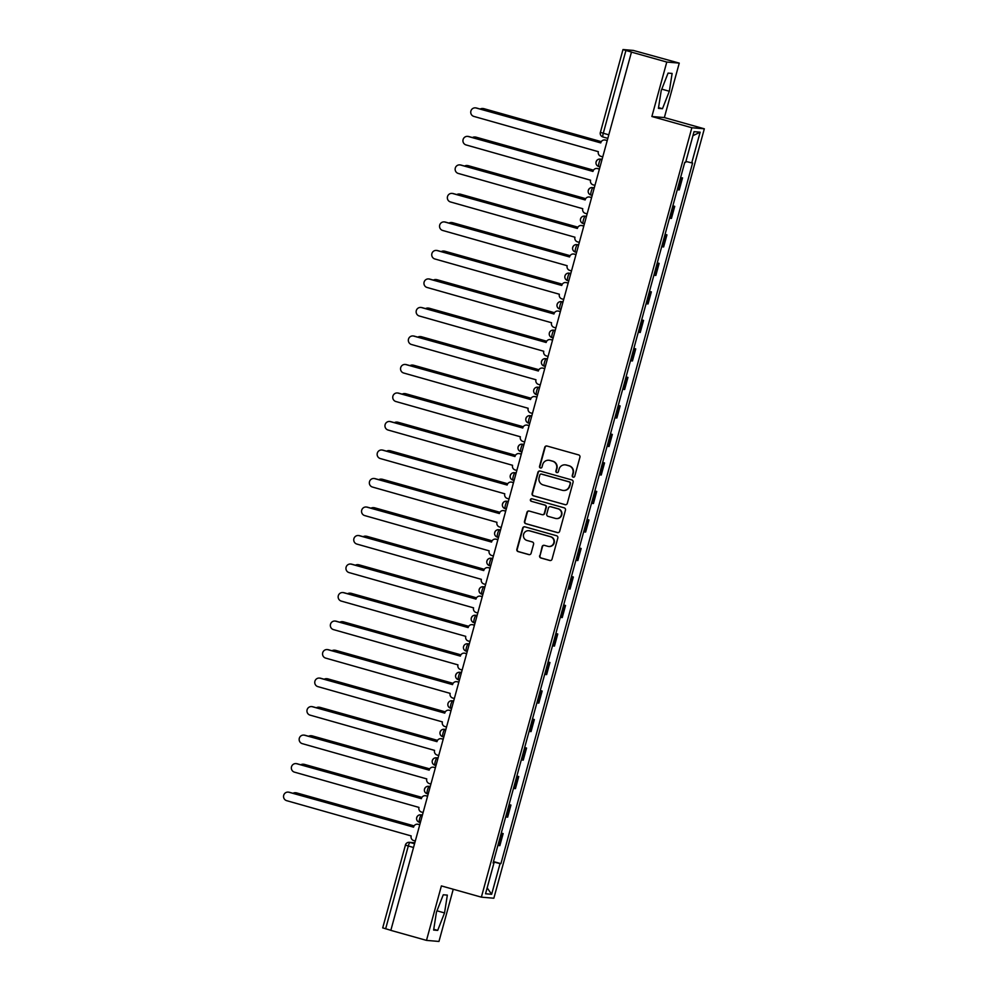 <?xml version="1.0" encoding="UTF-8"?>
<svg xmlns="http://www.w3.org/2000/svg" width="991" height="991" viewBox="0 0 991 991"><rect width="100%" height="100%" fill="white"/><g stroke="black" fill="none" stroke-linecap="round" stroke-linejoin="round"><path stroke-width="1.49" d="M573.145 477.179A1.301 1.276 -85.1 0 0 574.718 476.262L579.933 457.198A1.858 1.821 -85.1 0 0 578.67 454.919L547.007 446.024A1.858 1.821 -85.1 0 0 544.753 447.313L539.538 466.377A1.301 1.276 -85.1 0 0 540.652 468.025A1.301 1.276 -85.1 0 0 542.003 467.071L542.672 464.606A5.958 5.847 -85.1 0 1 549.881 460.443L552.52 461.187A5.958 5.847 -85.1 0 1 556.57 468.508L555.901 470.973A1.301 1.276 -85.1 0 0 557.016 472.62A1.301 1.276 -85.1 0 0 558.367 471.666L559.035 469.201A5.958 5.847 -85.1 0 1 566.233 465.039L568.871 465.782A5.958 5.847 -85.1 0 1 572.934 473.103L572.265 475.569A1.301 1.276 -85.1 0 0 573.145 477.179M573.516 477.204A1.301 1.276 -85.1 0 0 573.566 477.216A1.301 1.276 -85.1 0 1 572.625 475.606L572.265 475.569M546.846 445.987A1.858 1.821 -85.1 0 0 545.112 447.35L539.897 466.414A1.301 1.276 -85.1 0 0 540.838 468.025M548.816 460.258L549.175 460.282A5.958 5.847 -85.1 0 1 550.24 460.481L552.879 461.211A5.958 5.847 -85.1 0 1 556.942 468.545L556.261 471.01A1.301 1.276 -85.1 0 0 557.202 472.62M539.637 555.703A1.858 1.821 -85.1 0 0 540.9 557.995L549.782 560.485A1.858 1.821 -85.1 0 0 552.037 559.184L557.834 538.014A1.858 1.821 -85.1 0 0 556.558 535.735L524.896 526.828A1.858 1.821 -85.1 0 0 522.641 528.129L516.856 549.299A1.858 1.821 -85.1 0 0 518.12 551.591L528.847 554.601A1.858 1.821 -85.1 0 0 531.102 553.3L533.579 544.245A1.858 1.821 -85.1 0 0 532.316 541.953L526.989 540.467A4.98 4.881 -85.1 0 1 528.723 530.705A4.98 4.881 -85.1 0 1 529.615 530.866L550.463 536.726A4.98 4.881 -85.1 0 1 548.729 546.475A4.98 4.881 -85.1 0 1 547.837 546.314L544.369 545.347A1.858 1.821 -85.1 0 0 542.114 546.648L539.996 555.728A1.858 1.821 -85.1 0 0 541.272 558.02L550.154 560.522A1.858 1.821 -85.1 0 0 550.302 560.547M651.88 116.504L664.354 117.57L679.256 63.114L666.782 62.049L651.88 116.504L691.854 127.74L481.366 897.152L441.391 885.917L426.489 940.385L390.826 930.363L631.478 52.052L625.916 50.491L603.271 133.29A3.791 0.718 105.7 0 0 602.974 136.993A3.791 0.718 105.7 0 0 602.999 137.006L607.52 138.269L602.974 136.993A3.791 3.791 0 0 1 600.348 132.348L608.486 134.751M666.782 62.049L631.118 52.028M565.056 504.692A1.858 1.821 -85.1 0 0 567.298 503.391L573.095 482.233A1.858 1.821 -85.1 0 0 571.819 479.941L540.157 471.047A1.858 1.821 -85.1 0 0 537.902 472.348L532.117 493.506A1.858 1.821 -85.1 0 0 533.381 495.797L565.415 504.729A1.858 1.821 -85.1 0 0 565.564 504.766M565.465 510.117L559.667 531.287A1.858 1.821 -85.1 0 1 557.425 532.588L525.75 523.694A1.858 1.821 -85.1 0 1 524.487 521.402L526.964 512.347A1.858 1.821 -85.1 0 1 529.206 511.046L542.052 514.651A1.858 1.821 -85.1 0 0 544.307 513.35L545.954 507.342A1.858 1.821 -85.1 0 0 544.678 505.063L531.312 501.297A1.301 1.276 -85.1 0 1 531.771 498.746A1.301 1.276 -85.1 0 1 531.994 498.795L564.189 507.838A1.858 1.821 -85.1 0 1 565.465 510.117M679.256 63.114L633.36 50.43L623.066 49.55L625.916 50.491M664.354 117.57L704.328 128.805L493.84 898.218L481.366 897.152M426.489 940.385L438.963 941.45L453.246 889.249M390.85 930.301L382.774 927.886M677.287 189.677L678.129 189.814L681.436 177.748L680.582 177.612M681.436 177.748L680.668 177.327M678.129 189.814L679.244 189.913L682.539 177.847M672.864 205.831L674.735 206.363L672.79 206.128M669.482 218.181L671.44 218.416L674.735 206.363M665.06 234.347L666.943 234.867L664.986 234.632M661.691 246.697L663.636 246.932L666.943 234.867M657.268 262.85L659.139 263.383L657.182 263.148M653.887 275.201L655.844 275.436L659.139 263.383M649.464 291.366L651.347 291.887L649.39 291.651M646.082 303.717L648.04 303.952L651.347 291.887M641.673 319.87L643.543 320.403L641.586 320.167M638.291 332.22L640.248 332.468L643.543 320.403M633.868 348.386L635.739 348.906L633.794 348.671M630.487 360.736L632.444 360.972L635.739 348.906M626.064 376.89L627.947 377.422L625.99 377.187M622.695 389.252L624.64 389.488L627.947 377.422M618.273 405.406L620.143 405.926L618.186 405.691M614.891 417.756L616.848 417.991L620.143 405.926M610.468 433.909L612.339 434.442L610.394 434.207M607.087 446.272L609.044 446.507L612.339 434.442M602.664 462.425L604.547 462.958L602.59 462.71M599.295 474.776L601.24 475.011L604.547 462.958M594.873 490.941L596.743 491.462L594.786 491.226M591.491 503.292L593.448 503.527L596.743 491.462M587.068 519.445L588.951 519.978L586.994 519.73M583.687 531.795L585.644 532.031L588.951 519.978M579.277 547.961L581.147 548.481L579.19 548.246M575.895 560.311L577.852 560.547L581.147 548.481M571.473 576.465L573.343 576.997L571.398 576.762M568.091 588.815L570.048 589.05L573.343 576.997M563.668 604.981L565.551 605.501L563.594 605.266M560.299 617.331L562.244 617.566L565.551 605.501M555.877 633.484L557.747 634.017L555.79 633.782M552.495 645.835L554.452 646.082L557.747 634.017M548.073 662L549.943 662.521L547.998 662.285M544.691 674.351L546.648 674.586L549.943 662.521M540.268 690.504L542.151 691.037L540.194 690.801M536.899 702.854L538.844 703.102L542.151 691.037M532.477 719.02L534.347 719.54L532.39 719.305M529.095 731.37L531.052 731.606L534.347 719.54M524.673 747.524L526.555 748.056L524.598 747.821M521.291 759.886L523.248 760.122L526.555 748.056M516.881 776.04L518.751 776.56L516.794 776.325M513.499 788.39L515.444 788.625L518.751 776.56M509.077 804.556L510.947 805.076L508.99 804.841M505.695 816.906L507.652 817.141L510.947 805.076M501.273 833.059L503.155 833.592L501.198 833.344M497.891 845.41L499.848 845.645L503.155 833.592M493.382 861.935L500.059 863.582L491.647 894.291L485.54 893.771L493.939 863.062L493.084 862.988L684.781 162.289L685.636 162.363L694.034 131.667L700.142 132.187L691.743 162.883L685.883 161.434M500.059 863.582L500.913 863.657L692.598 162.958L691.743 162.883M691.854 127.74L704.328 128.805M662.471 108.713L669.321 91.259L672.121 73.445L668.07 73.099L661.22 90.553L658.42 108.366L662.471 108.713L658.532 107.61M437.688 930.4L444.538 912.934L447.337 895.121L443.274 894.774L436.424 912.24L433.624 930.053L437.688 930.4L433.748 929.298M493.481 861.575L500.913 863.657M493.939 863.062L493.146 862.802M700.142 132.187L692.932 135.693M487.151 887.874L491.647 894.291M661.208 90.639L661.802 89.054M661.79 89.14L669.321 91.259M436.412 912.327L437.019 910.741M437.006 910.816L444.538 912.934M572.625 475.606L573.293 473.141A5.958 5.847 -85.1 0 0 569.243 465.82L568.871 465.782M565.18 464.853L565.539 464.878A5.958 5.847 -85.1 0 1 566.604 465.076L569.243 465.82M540.008 471.01A1.858 1.821 -85.1 0 0 538.274 472.373L532.477 493.543A1.858 1.821 -85.1 0 0 533.753 495.834L565.415 504.729M570.085 483.509A1.301 1.276 -85.1 0 0 569.206 481.911L541.408 474.094A1.301 1.276 -85.1 0 0 539.835 475.011L539.116 477.612A5.958 5.847 -85.1 0 0 543.179 484.933L562.182 490.272A5.958 5.847 -85.1 0 0 569.379 486.11L570.457 483.546A1.301 1.276 -85.1 0 0 569.565 481.936L569.206 481.911M541.173 474.057L541.532 474.082A1.301 1.276 -85.1 0 1 541.767 474.132L569.565 481.936M563.235 490.458L563.606 490.495A5.958 5.847 -85.1 0 0 569.738 486.147L569.379 486.11M570.457 483.546L569.738 486.147M529.058 511.009A1.858 1.821 -85.1 0 0 527.323 512.384L524.846 521.439A1.858 1.821 -85.1 0 0 526.122 523.731L557.784 532.625A1.858 1.821 -85.1 0 0 557.933 532.663M542.387 514.713L542.746 514.75A1.858 1.821 -85.1 0 0 544.666 513.388L546.314 507.38A1.858 1.821 -85.1 0 0 545.05 505.088L531.312 501.297M531.944 498.783A1.301 1.276 -85.1 0 0 531.672 501.335M555.381 518.404A4.98 4.881 -85.1 0 0 561.501 514.478A4.98 4.881 -85.1 0 0 558.007 508.804L550.662 506.735A1.858 1.821 -85.1 0 0 548.407 508.036L546.772 514.044A1.858 1.821 -85.1 0 0 548.035 516.336L555.381 518.404M556.273 518.566L556.632 518.59A4.98 4.881 -85.1 0 0 558.367 508.829L558.007 508.804M551.021 506.773L550.662 506.735A1.858 1.821 -85.1 0 1 551.021 506.773L558.367 508.829M544.208 545.31A1.858 1.821 -85.1 0 0 542.473 546.673L539.996 555.728M548.729 546.475L549.088 546.512A4.98 4.881 -85.1 0 0 550.823 536.75L550.463 536.726M528.723 530.705L529.095 530.73A4.98 4.881 -85.1 0 1 529.974 530.891L550.823 536.75M524.747 526.803A1.858 1.821 -85.1 0 0 523.013 528.166L517.215 549.336A1.858 1.821 -85.1 0 0 518.479 551.615L529.219 554.638A1.858 1.821 -85.1 0 0 529.367 554.675M601.24 141.725L483.435 108.638A4.36 4.274 -85.1 0 0 480.189 109.047M482.667 108.49L483.137 108.527A4.36 4.274 94.9 0 1 483.918 108.676L601.289 141.651M606.913 140.511L605.39 140.078A3.791 3.716 -85.1 0 0 600.806 142.729L476.163 108.007A4.36 4.274 -85.1 0 0 470.799 111.45A4.36 4.274 -85.1 0 0 473.871 116.418L598.353 151.685A3.791 3.716 -85.1 0 0 600.942 156.343L602.454 156.776M475.383 107.87L475.866 107.908A4.36 4.274 94.9 0 1 476.634 108.056L600.757 142.915M604.708 139.954L605.191 140.004A3.791 3.716 94.9 0 1 605.86 140.127L606.926 140.425M593.436 170.241L475.643 137.142A4.36 4.274 -85.1 0 0 472.385 137.563M474.862 137.006L475.333 137.043A4.36 4.274 94.9 0 1 476.114 137.179L593.485 170.155M585.644 198.745L467.839 165.658A4.36 4.274 -85.1 0 0 464.581 166.067M467.058 165.509L467.529 165.559A4.36 4.274 94.9 0 1 468.309 165.695L585.693 198.671M599.109 169.015L597.585 168.594A3.791 3.716 -85.1 0 0 593.002 171.245L468.371 136.523A4.36 4.274 -85.1 0 0 463.008 139.954A4.36 4.274 -85.1 0 0 466.067 144.934L590.562 180.201A3.791 3.716 -85.1 0 0 593.138 184.859L594.662 185.28M467.591 136.374L468.062 136.424A4.36 4.274 94.9 0 1 468.842 136.56L592.952 171.431M596.916 168.47L597.387 168.507A3.791 3.716 94.9 0 1 598.068 168.631L599.134 168.928M591.305 197.531L589.794 197.098A3.791 3.716 -85.1 0 0 585.21 199.748L460.567 165.026A4.36 4.274 -85.1 0 0 455.203 168.47A4.36 4.274 -85.1 0 0 458.263 173.437L582.758 208.705A3.791 3.716 -85.1 0 0 585.347 213.362L586.858 213.796M459.787 164.89L460.258 164.927A4.36 4.274 94.9 0 1 461.038 165.076L585.161 199.934M589.112 196.974L589.583 197.023A3.791 3.716 94.9 0 1 590.264 197.147L591.33 197.444M577.84 227.261L460.035 194.162A4.36 4.274 -85.1 0 0 456.789 194.583M459.267 194.025L459.737 194.063A4.36 4.274 94.9 0 1 460.518 194.211L577.889 227.174M570.048 255.765L452.243 222.678A4.36 4.274 -85.1 0 0 448.985 223.086M451.462 222.529L451.933 222.579A4.36 4.274 94.9 0 1 452.714 222.715L570.098 255.69M562.244 284.281L444.439 251.181A4.36 4.274 -85.1 0 0 441.193 251.603M443.658 251.045L444.141 251.082A4.36 4.274 94.9 0 1 444.909 251.231L562.293 284.194M583.513 226.035L581.99 225.614A3.791 3.716 -85.1 0 0 577.406 228.264L452.763 193.542A4.36 4.274 -85.1 0 0 447.412 196.986A4.36 4.274 -85.1 0 0 450.471 201.953L574.953 237.221A3.791 3.716 -85.1 0 0 577.542 241.878L579.054 242.299M451.995 193.406L452.466 193.443A4.36 4.274 94.9 0 1 453.234 193.579L577.357 228.45M581.321 225.49L581.791 225.527A3.791 3.716 94.9 0 1 582.46 225.651L583.538 225.948M575.709 254.551L574.198 254.117A3.791 3.716 -85.1 0 0 569.602 256.768L444.971 222.058A4.36 4.274 -85.1 0 0 439.608 225.49A4.36 4.274 -85.1 0 0 442.667 230.457L567.162 265.724A3.791 3.716 -85.1 0 0 569.738 270.394L571.262 270.816M444.191 221.91L444.662 221.947A4.36 4.274 94.9 0 1 445.442 222.095L569.552 256.954M573.516 254.006L573.987 254.043A3.791 3.716 94.9 0 1 574.669 254.167L575.734 254.464M567.905 283.054L566.394 282.633A3.791 3.716 -85.1 0 0 561.81 285.284L437.167 250.562A4.36 4.274 -85.1 0 0 431.803 254.006A4.36 4.274 -85.1 0 0 434.863 258.973L559.358 294.24A3.791 3.716 -85.1 0 0 561.947 298.898L563.458 299.319M436.387 250.426L436.858 250.463A4.36 4.274 94.9 0 1 437.638 250.599L561.761 285.47M565.712 282.509L566.183 282.546A3.791 3.716 94.9 0 1 566.864 282.67L567.93 282.968M554.44 312.784L436.647 279.697A4.36 4.274 -85.1 0 0 433.389 280.106M435.867 279.549L436.337 279.598A4.36 4.274 94.9 0 1 437.118 279.735L554.489 312.71M560.113 311.57L558.59 311.149A3.791 3.716 -85.1 0 0 554.006 313.788L429.363 279.078A4.36 4.274 -85.1 0 0 424.012 282.509A4.36 4.274 -85.1 0 0 427.071 287.477L551.553 322.744A3.791 3.716 -85.1 0 0 554.142 327.414L555.666 327.835M428.595 278.929L429.066 278.966A4.36 4.274 94.9 0 1 429.846 279.115L553.957 313.986M557.921 311.025L558.391 311.063A3.791 3.716 94.9 0 1 559.06 311.186L560.138 311.484M546.648 341.3L428.843 308.201A4.36 4.274 -85.1 0 0 425.585 308.622M428.062 308.065L428.533 308.102A4.36 4.274 94.9 0 1 429.314 308.251L546.698 341.226M552.309 340.074L550.798 339.653A3.791 3.716 -85.1 0 0 546.214 342.304L421.571 307.582A4.36 4.274 -85.1 0 0 416.208 311.025A4.36 4.274 -85.1 0 0 419.267 315.993L543.762 351.26A3.791 3.716 -85.1 0 0 546.338 355.918L547.862 356.351M420.791 307.445L421.262 307.483A4.36 4.274 94.9 0 1 422.042 307.619L546.152 342.49M550.116 339.529L550.587 339.566A3.791 3.716 94.9 0 1 551.269 339.69L552.334 340M538.844 369.804L421.039 336.717A4.36 4.274 -85.1 0 0 417.793 337.126M420.271 336.581L420.741 336.618A4.36 4.274 94.9 0 1 421.522 336.754L538.893 369.73M544.505 368.59L542.994 368.169A3.791 3.716 -85.1 0 0 538.41 370.807L413.767 336.098A4.36 4.274 -85.1 0 0 408.403 339.529A4.36 4.274 -85.1 0 0 411.476 344.496L535.958 379.764A3.791 3.716 -85.1 0 0 538.547 384.434L540.058 384.855M412.987 335.949L413.47 335.999A4.36 4.274 94.9 0 1 414.238 336.135L538.361 371.006M542.312 368.045L542.795 368.082A3.791 3.716 94.9 0 1 543.464 368.206L544.53 368.503M531.04 398.32L413.247 365.221A4.36 4.274 -85.1 0 0 409.989 365.642M412.467 365.084L412.937 365.122A4.36 4.274 94.9 0 1 413.718 365.27L531.089 398.246M536.713 397.106L535.19 396.673A3.791 3.716 -85.1 0 0 530.606 399.323L405.976 364.601A4.36 4.274 -85.1 0 0 400.612 368.045A4.36 4.274 -85.1 0 0 403.671 373.012L528.153 408.28A3.791 3.716 -85.1 0 0 530.742 412.937L532.266 413.371M405.195 364.465L405.666 364.502A4.36 4.274 94.9 0 1 406.446 364.638L530.557 399.509M534.521 396.549L534.991 396.598A3.791 3.716 94.9 0 1 535.673 396.71L536.738 397.019M523.248 426.836L405.443 393.737A4.36 4.274 -85.1 0 0 402.185 394.145M404.662 393.6L405.133 393.638A4.36 4.274 94.9 0 1 405.914 393.774L523.298 426.749M515.444 455.34L397.639 422.253A4.36 4.274 -85.1 0 0 394.393 422.661M396.871 422.104L397.341 422.141A4.36 4.274 94.9 0 1 398.122 422.29L515.493 455.265M507.652 483.856L389.847 450.756A4.36 4.274 -85.1 0 0 386.589 451.178M389.067 450.62L389.537 450.657A4.36 4.274 94.9 0 1 390.318 450.794L507.702 483.769M499.848 512.359L382.043 479.272A4.36 4.274 -85.1 0 0 378.785 479.681M381.262 479.124L381.746 479.173A4.36 4.274 94.9 0 1 382.514 479.31L499.898 512.285M492.044 540.875L374.251 507.776A4.36 4.274 -85.1 0 0 370.993 508.197M373.471 507.64L373.941 507.677A4.36 4.274 94.9 0 1 374.722 507.813L492.093 540.789M484.252 569.379L366.447 536.292A4.36 4.274 -85.1 0 0 363.189 536.701M365.667 536.143L366.137 536.193A4.36 4.274 94.9 0 1 366.918 536.329L484.302 569.305M528.909 425.61L527.398 425.189A3.791 3.716 -85.1 0 0 522.814 427.827L398.171 393.117A4.36 4.274 -85.1 0 0 392.808 396.549A4.36 4.274 -85.1 0 0 395.867 401.516L520.362 436.783A3.791 3.716 -85.1 0 0 522.951 441.453L524.462 441.875M397.391 392.969L397.862 393.018A4.36 4.274 94.9 0 1 398.642 393.154L522.753 428.025M526.716 425.065L527.187 425.102A3.791 3.716 94.9 0 1 527.869 425.226L528.934 425.523M521.117 454.126L519.594 453.692A3.791 3.716 -85.1 0 0 515.01 456.343L390.367 421.621A4.36 4.274 -85.1 0 0 385.016 425.065A4.36 4.274 -85.1 0 0 388.076 430.032L512.558 465.299A3.791 3.716 -85.1 0 0 515.147 469.957L516.658 470.391M389.587 421.485L390.07 421.522A4.36 4.274 94.9 0 1 390.838 421.671L514.961 456.529M518.912 453.568L519.395 453.618A3.791 3.716 94.9 0 1 520.064 453.742L521.13 454.039M513.313 482.629L511.79 482.208A3.791 3.716 -85.1 0 0 507.206 484.859L382.576 450.137A4.36 4.274 -85.1 0 0 377.212 453.568A4.36 4.274 -85.1 0 0 380.271 458.536L504.766 493.803A3.791 3.716 -85.1 0 0 507.342 498.473L508.866 498.894M381.795 449.988L382.266 450.038A4.36 4.274 94.9 0 1 383.046 450.174L507.157 485.045M511.121 482.084L511.591 482.121A3.791 3.716 94.9 0 1 512.273 482.245L513.338 482.543M505.509 511.145L503.998 510.712A3.791 3.716 -85.1 0 0 499.414 513.363L374.771 478.641A4.36 4.274 -85.1 0 0 369.408 482.084A4.36 4.274 -85.1 0 0 372.467 487.052L496.962 522.319A3.791 3.716 -85.1 0 0 499.551 526.977L501.062 527.41M373.991 478.504L374.462 478.542A4.36 4.274 94.9 0 1 375.242 478.69L499.365 513.549M503.317 510.588L503.787 510.638A3.791 3.716 94.9 0 1 504.469 510.761L505.534 511.059M497.717 539.649L496.194 539.228A3.791 3.716 -85.1 0 0 491.61 541.879L366.967 507.157A4.36 4.274 -85.1 0 0 361.616 510.6A4.36 4.274 -85.1 0 0 364.676 515.568L489.158 550.835A3.791 3.716 -85.1 0 0 491.747 555.493L493.258 555.914M366.199 507.02L366.67 507.058A4.36 4.274 94.9 0 1 367.45 507.194L491.561 542.065M495.525 539.104L495.995 539.141A3.791 3.716 94.9 0 1 496.664 539.265L497.742 539.562M489.913 568.165L488.402 567.732A3.791 3.716 -85.1 0 0 483.806 570.382L359.176 535.66A4.36 4.274 -85.1 0 0 353.812 539.104A4.36 4.274 -85.1 0 0 356.871 544.071L481.366 579.339A3.791 3.716 -85.1 0 0 483.942 583.996L485.466 584.43M358.395 535.524L358.866 535.561A4.36 4.274 94.9 0 1 359.646 535.71L483.757 570.568M487.721 567.62L488.191 567.657A3.791 3.716 94.9 0 1 488.873 567.781L489.938 568.078M476.448 597.895L358.643 564.796A4.36 4.274 -85.1 0 0 355.397 565.217M357.875 564.659L358.346 564.697A4.36 4.274 94.9 0 1 359.114 564.845L476.498 597.808M482.109 596.669L480.598 596.248A3.791 3.716 -85.1 0 0 476.014 598.898L351.371 564.176A4.36 4.274 -85.1 0 0 346.008 567.62A4.36 4.274 -85.1 0 0 349.067 572.587L473.562 607.855A3.791 3.716 -85.1 0 0 476.151 612.512L477.662 612.933M350.591 564.04L351.074 564.077A4.36 4.274 94.9 0 1 351.842 564.213L475.965 599.084M479.917 596.124L480.387 596.161A3.791 3.716 94.9 0 1 481.069 596.285L482.134 596.582M468.644 626.399L350.851 593.312A4.36 4.274 -85.1 0 0 347.593 593.72M350.071 593.163L350.541 593.213A4.36 4.274 94.9 0 1 351.322 593.349L468.693 626.324M474.317 625.185L472.794 624.764A3.791 3.716 -85.1 0 0 468.21 627.402L343.58 592.692A4.36 4.274 -85.1 0 0 338.216 596.124A4.36 4.274 -85.1 0 0 341.276 601.091L465.758 636.358A3.791 3.716 -85.1 0 0 468.347 641.028L469.87 641.45M342.799 592.544L343.27 592.581A4.36 4.274 94.9 0 1 344.05 592.729L468.161 627.588M472.125 624.64L472.596 624.677A3.791 3.716 94.9 0 1 473.264 624.801L474.342 625.098M460.852 654.915L343.047 621.815A4.36 4.274 -85.1 0 0 339.789 622.237M342.267 621.679L342.737 621.716A4.36 4.274 94.9 0 1 343.518 621.865L460.902 654.84M466.513 653.688L465.002 653.267A3.791 3.716 -85.1 0 0 460.419 655.918L335.776 621.196A4.36 4.274 -85.1 0 0 330.412 624.64A4.36 4.274 -85.1 0 0 333.471 629.607L457.966 664.874A3.791 3.716 -85.1 0 0 460.542 669.532L462.066 669.966M334.995 621.06L335.466 621.097A4.36 4.274 94.9 0 1 336.246 621.233L460.357 656.104M464.321 653.143L464.791 653.18A3.791 3.716 94.9 0 1 465.473 653.304L466.538 653.614M453.048 683.418L335.243 650.331A4.36 4.274 -85.1 0 0 331.997 650.74M334.475 650.183L334.946 650.232A4.36 4.274 94.9 0 1 335.726 650.369L453.098 683.344M458.722 682.204L457.198 681.783A3.791 3.716 -85.1 0 0 452.614 684.422L327.971 649.712A4.36 4.274 -85.1 0 0 322.608 653.143A4.36 4.274 -85.1 0 0 325.68 658.111L450.162 693.378A3.791 3.716 -85.1 0 0 452.751 698.048L454.262 698.469M327.191 649.563L327.674 649.601A4.36 4.274 94.9 0 1 328.442 649.749L452.565 684.62M456.517 681.659L457 681.697A3.791 3.716 94.9 0 1 457.669 681.82L458.734 682.118M445.244 711.934L327.451 678.835A4.36 4.274 -85.1 0 0 324.193 679.256M326.671 678.699L327.141 678.736A4.36 4.274 94.9 0 1 327.922 678.885L445.293 711.86M450.917 710.72L449.394 710.287A3.791 3.716 -85.1 0 0 444.81 712.938L320.18 678.216A4.36 4.274 -85.1 0 0 314.816 681.659A4.36 4.274 -85.1 0 0 317.876 686.627L442.37 721.894A3.791 3.716 -85.1 0 0 444.947 726.552L446.47 726.985M319.399 678.079L319.87 678.117A4.36 4.274 94.9 0 1 320.65 678.253L444.761 713.124M448.725 710.163L449.196 710.2A3.791 3.716 94.9 0 1 449.877 710.324L450.942 710.634M437.452 740.438L319.647 707.351A4.36 4.274 -85.1 0 0 316.389 707.76M318.867 707.215L319.35 707.252A4.36 4.274 94.9 0 1 320.118 707.388L437.502 740.364M443.113 739.224L441.602 738.803A3.791 3.716 -85.1 0 0 437.019 741.441L312.376 706.732A4.36 4.274 -85.1 0 0 307.012 710.163A4.36 4.274 -85.1 0 0 310.072 715.13L434.566 750.398A3.791 3.716 -85.1 0 0 437.155 755.068L438.666 755.489M311.595 706.583L312.066 706.633A4.36 4.274 94.9 0 1 312.846 706.769L436.969 741.64M440.921 738.679L441.391 738.716A3.791 3.716 94.9 0 1 442.073 738.84L443.138 739.137M429.648 768.954L311.855 735.867A4.36 4.274 -85.1 0 0 308.597 736.276M311.075 735.718L311.546 735.756A4.36 4.274 94.9 0 1 312.326 735.904L429.698 768.88M435.322 767.74L433.798 767.307A3.791 3.716 -85.1 0 0 429.214 769.957L304.571 735.235A4.36 4.274 -85.1 0 0 299.22 738.679A4.36 4.274 -85.1 0 0 302.28 743.646L426.762 778.914A3.791 3.716 -85.1 0 0 429.351 783.571L430.862 784.005M303.803 735.099L304.274 735.136A4.36 4.274 94.9 0 1 305.055 735.285L429.165 770.143M433.129 767.183L433.6 767.232A3.791 3.716 94.9 0 1 434.269 767.344L435.346 767.653M421.856 797.47L304.051 764.371A4.36 4.274 -85.1 0 0 300.793 764.779M303.271 764.234L303.741 764.272A4.36 4.274 94.9 0 1 304.522 764.408L421.906 797.383M427.517 796.244L426.006 795.823A3.791 3.716 -85.1 0 0 421.41 798.473L296.78 763.751A4.36 4.274 -85.1 0 0 291.416 767.183A4.36 4.274 -85.1 0 0 294.476 772.15L418.97 807.417A3.791 3.716 -85.1 0 0 421.547 812.087L423.07 812.509M295.999 763.603L296.47 763.652A4.36 4.274 94.9 0 1 297.25 763.788L421.361 798.659M425.325 795.699L425.796 795.736A3.791 3.716 94.9 0 1 426.477 795.86L427.542 796.157M414.052 825.974L296.247 792.887A4.36 4.274 -85.1 0 0 293.002 793.295M295.467 792.738L295.95 792.775A4.36 4.274 94.9 0 1 296.718 792.924L414.102 825.899M419.713 824.76L418.202 824.326A3.791 3.716 -85.1 0 0 413.619 826.977L288.976 792.255A4.36 4.274 -85.1 0 0 283.612 795.699A4.36 4.274 -85.1 0 0 286.672 800.666L411.166 835.933A3.791 3.716 -85.1 0 0 413.755 840.591L415.266 841.025M288.195 792.119L288.666 792.156A4.36 4.274 94.9 0 1 289.446 792.305L413.569 827.163M417.521 824.202L417.991 824.252A3.791 3.716 94.9 0 1 418.673 824.376L419.738 824.673M414.771 842.858L410.014 842.449A3.791 0.718 105.7 0 0 408.28 846.041L385.635 928.827M414.535 843.725L410.014 842.449A3.791 3.716 94.9 0 0 409.333 842.325A3.791 3.791 0 0 0 405.356 845.1L413.495 847.503M506.537 817.042L509.845 804.977M514.341 788.539L517.636 776.473M522.146 760.023L525.441 747.957M529.937 731.507L533.245 719.454M537.741 703.003L541.036 690.938M545.533 674.487L548.841 662.434M553.337 645.983L556.632 633.918M561.141 617.467L564.436 605.414M568.933 588.964L572.241 576.898M576.737 560.448L580.032 548.382M584.541 531.944L587.836 519.879M592.333 503.428L595.641 491.363M600.137 474.924L603.432 462.859M607.941 446.408L611.236 434.343M615.733 417.905L619.041 405.839M623.537 389.389L626.832 377.323M631.329 360.873L634.636 348.82M639.133 332.369L642.428 320.304M646.937 303.853L650.232 291.8M654.729 275.349L658.036 263.284M662.533 246.833L665.828 234.78M670.337 218.33L673.632 206.264M498.746 845.558L502.041 833.493M416.815 817.6A3.791 3.716 94.9 0 1 420.717 814.825A3.791 3.791 0 0 0 419.366 822.257L419.391 822.257A3.791 0.718 105.7 0 0 419.391 822.257A3.791 0.718 105.7 0 1 419.689 818.479A3.791 0.718 105.7 0 1 421.398 814.949L422.377 815.036M422.327 815.209L421.398 814.949A3.791 3.716 94.9 0 0 420.717 814.825L422.401 814.974M424.606 789.084A3.791 3.716 94.9 0 1 428.521 786.309A3.791 3.791 0 0 0 427.171 793.741L427.195 793.741A3.791 0.718 105.7 0 0 427.195 793.741A3.791 0.718 105.7 0 1 427.48 789.963A3.791 0.718 105.7 0 1 429.19 786.433L430.181 786.52M430.131 786.693L429.19 786.433A3.791 3.716 94.9 0 0 428.521 786.309L430.193 786.458M432.41 760.58A3.791 3.716 94.9 0 1 436.313 757.805A3.791 3.791 0 0 0 434.975 765.238L434.999 765.238A3.791 0.718 105.7 0 0 434.999 765.238A3.791 0.718 105.7 0 1 435.284 761.447A3.791 0.718 105.7 0 1 436.994 757.929L437.972 758.016M437.923 758.189L436.994 757.929A3.791 3.716 94.9 0 0 436.313 757.805L437.997 757.942M440.215 732.064A3.791 3.716 94.9 0 1 444.117 729.289A3.791 3.791 0 0 0 442.766 736.722L442.791 736.722A3.791 0.718 105.7 0 0 442.791 736.722A3.791 0.718 105.7 0 1 443.088 732.944A3.791 0.718 105.7 0 1 444.798 729.413L445.777 729.5M445.727 729.673L444.798 729.413A3.791 3.716 94.9 0 0 444.117 729.289L445.789 729.438M448.006 703.548A3.791 3.716 94.9 0 1 451.921 700.786A3.791 3.791 0 0 0 450.571 708.206L450.595 708.218A3.791 0.718 105.7 0 0 450.595 708.218A3.791 0.718 105.7 0 1 450.88 704.428A3.791 0.718 105.7 0 1 452.59 700.91L453.581 700.984M453.531 701.17L452.59 700.91A3.791 3.716 94.9 0 0 451.921 700.786L453.593 700.922M455.81 675.044A3.791 3.716 94.9 0 1 459.713 672.27A3.791 3.791 0 0 0 458.362 679.702L458.387 679.702A3.791 0.718 105.7 0 1 458.362 679.702A3.791 0.718 105.7 0 1 458.684 675.924A3.791 0.718 105.7 0 1 460.394 672.393L461.372 672.48M461.323 672.654L460.394 672.393A3.791 3.716 94.9 0 0 459.713 672.27L461.397 672.418M463.602 646.528A3.791 3.716 94.9 0 1 467.517 643.766A3.791 3.791 0 0 0 466.166 651.186L466.191 651.198A3.791 0.718 105.7 0 1 466.166 651.186A3.791 0.718 105.7 0 1 466.488 647.408A3.791 0.718 105.7 0 1 468.198 643.89L469.177 643.964M469.127 644.15L468.198 643.89A3.791 3.716 94.9 0 0 467.517 643.766L469.189 643.902M471.406 618.025A3.791 3.716 94.9 0 1 475.321 615.25A3.791 3.791 0 0 0 473.971 622.682L473.995 622.682A3.791 0.718 105.7 0 1 473.971 622.682A3.791 0.718 105.7 0 1 474.28 618.904A3.791 0.718 105.7 0 1 475.99 615.374L476.981 615.461M476.931 615.634L475.99 615.374A3.791 3.716 94.9 0 0 475.321 615.25L476.993 615.399M479.21 589.509A3.791 3.716 94.9 0 1 483.113 586.746A3.791 3.791 0 0 0 481.762 594.166L481.787 594.179A3.791 0.718 105.7 0 1 481.762 594.166A3.791 0.718 105.7 0 1 482.084 590.388A3.791 0.718 105.7 0 1 483.794 586.858L484.772 586.945M484.723 587.13L483.794 586.858A3.791 3.716 94.9 0 0 483.113 586.746L484.797 586.883M487.002 561.005A3.791 3.716 94.9 0 1 490.917 558.23A3.791 3.791 0 0 0 489.566 565.663L489.591 565.663A3.791 0.718 105.7 0 1 489.566 565.663A3.791 0.718 105.7 0 1 489.876 561.885A3.791 0.718 105.7 0 1 491.586 558.354L492.577 558.441M492.527 558.614L491.586 558.354A3.791 3.716 94.9 0 0 490.917 558.23L492.589 558.379M494.806 532.489A3.791 3.716 94.9 0 1 498.708 529.714A3.791 3.791 0 0 0 497.371 537.147L497.395 537.159A3.791 0.718 105.7 0 1 497.371 537.147A3.791 0.718 105.7 0 1 497.68 533.369A3.791 0.718 105.7 0 1 499.39 529.838L500.368 529.925M500.331 530.111L499.39 529.838A3.791 3.716 94.9 0 0 498.708 529.714L500.393 529.863M502.61 503.985A3.791 3.716 94.9 0 1 506.512 501.211A3.791 3.791 0 0 0 505.162 508.643L505.187 508.643A3.791 0.718 105.7 0 0 505.187 508.643A3.791 0.718 105.7 0 1 505.484 504.865A3.791 0.718 105.7 0 1 507.194 501.335L508.172 501.421M508.123 501.595L507.194 501.335A3.791 3.716 94.9 0 0 506.512 501.211L508.185 501.359M510.402 475.469A3.791 3.716 94.9 0 1 514.317 472.695A3.791 3.791 0 0 0 512.966 480.127L512.991 480.127A3.791 0.718 105.7 0 0 512.991 480.127A3.791 0.718 105.7 0 1 513.276 476.349A3.791 0.718 105.7 0 1 514.986 472.818L515.977 472.905M515.927 473.091L514.986 472.818A3.791 3.716 94.9 0 0 514.317 472.695L515.989 472.843M518.206 446.966A3.791 3.716 94.9 0 1 522.108 444.191A3.791 3.791 0 0 0 520.758 451.623L520.795 451.623A3.791 0.718 105.7 0 0 520.795 451.623A3.791 0.718 105.7 0 1 521.08 447.845A3.791 0.718 105.7 0 1 522.79 444.315L523.768 444.402M523.719 444.575L522.79 444.315A3.791 3.716 94.9 0 0 522.108 444.191L523.793 444.327M525.998 418.45A3.791 3.716 94.9 0 1 529.912 415.675A3.791 3.791 0 0 0 528.562 423.107L528.587 423.107A3.791 0.718 105.7 0 0 528.587 423.107A3.791 0.718 105.7 0 1 528.884 419.329A3.791 0.718 105.7 0 1 530.594 415.799L531.572 415.886M531.523 416.059L530.594 415.799A3.791 3.716 94.9 0 0 529.912 415.675L531.585 415.824M533.802 389.934A3.791 3.716 94.9 0 1 537.717 387.171A3.791 3.791 0 0 0 536.366 394.591L536.391 394.604A3.791 0.718 105.7 0 0 536.391 394.604A3.791 0.718 105.7 0 1 536.676 390.813A3.791 0.718 105.7 0 1 538.386 387.295L539.377 387.382M539.327 387.555L538.386 387.295A3.791 3.716 94.9 0 0 537.717 387.171L539.389 387.308M541.606 361.43A3.791 3.716 94.9 0 1 545.508 358.655A3.791 3.791 0 0 0 544.158 366.088L544.183 366.088A3.791 0.718 105.7 0 0 544.183 366.088A3.791 0.718 105.7 0 1 544.48 362.31A3.791 0.718 105.7 0 1 546.19 358.779L547.168 358.866M547.119 359.039L546.19 358.779A3.791 3.716 94.9 0 0 545.508 358.655L547.193 358.804M549.398 332.914A3.791 3.716 94.9 0 1 553.312 330.152A3.791 3.791 0 0 0 551.962 337.572L551.987 337.584A3.791 0.718 105.7 0 0 551.987 337.584A3.791 0.718 105.7 0 1 552.284 333.794A3.791 0.718 105.7 0 1 553.981 330.276L554.972 330.35M554.923 330.536L553.981 330.276A3.791 3.716 94.9 0 0 553.312 330.152L554.985 330.288M557.202 304.41A3.791 3.716 94.9 0 1 561.104 301.636A3.791 3.791 0 0 0 559.766 309.068L559.791 309.068A3.791 0.718 105.7 0 0 559.791 309.068A3.791 0.718 105.7 0 1 560.076 305.29A3.791 0.718 105.7 0 1 561.786 301.76L562.764 301.846M562.727 302.02L561.786 301.76A3.791 3.716 94.9 0 0 561.104 301.636L562.789 301.784M565.006 275.894A3.791 3.716 94.9 0 1 568.908 273.132A3.791 3.791 0 0 0 567.558 280.552L567.583 280.564A3.791 0.718 105.7 0 1 567.558 280.552A3.791 0.718 105.7 0 1 567.88 276.774A3.791 0.718 105.7 0 1 569.59 273.256L570.568 273.33M570.519 273.516L569.59 273.256A3.791 3.716 94.9 0 0 568.908 273.132L570.593 273.268M572.798 247.391A3.791 3.716 94.9 0 1 576.712 244.616A3.791 3.791 0 0 0 575.362 252.048L575.387 252.048A3.791 0.718 105.7 0 1 575.362 252.048A3.791 0.718 105.7 0 1 575.672 248.27A3.791 0.718 105.7 0 1 577.381 244.74L578.372 244.827M578.323 245L577.381 244.74A3.791 3.716 94.9 0 0 576.712 244.616L578.385 244.765M580.602 218.875A3.791 3.716 94.9 0 1 584.504 216.112A3.791 3.791 0 0 0 583.154 223.532L583.191 223.545A3.791 0.718 105.7 0 1 583.154 223.532A3.791 0.718 105.7 0 1 583.476 219.754A3.791 0.718 105.7 0 1 585.185 216.224L586.164 216.311M586.115 216.496L585.185 216.224A3.791 3.716 94.9 0 0 584.504 216.112L586.189 216.249M588.406 190.371A3.791 3.716 94.9 0 1 592.308 187.596A3.791 3.791 0 0 0 590.958 195.029L590.983 195.029A3.791 0.718 105.7 0 1 590.958 195.029A3.791 0.718 105.7 0 1 591.28 191.251A3.791 0.718 105.7 0 1 592.99 187.72L593.968 187.807M593.919 187.98L592.99 187.72A3.791 3.716 94.9 0 0 592.308 187.596L593.981 187.745M596.198 161.855A3.791 3.716 94.9 0 1 600.112 159.08A3.791 3.791 0 0 0 598.762 166.513L598.787 166.525A3.791 0.718 105.7 0 1 598.762 166.513A3.791 0.718 105.7 0 1 599.072 162.735A3.791 0.718 105.7 0 1 600.781 159.204L601.772 159.291M601.723 159.477L600.781 159.204A3.791 3.716 94.9 0 0 600.112 159.08L601.785 159.229M414.783 842.796L409.333 842.325A3.791 3.716 94.9 0 0 405.43 845.1L382.699 927.898M600.41 132.336L622.992 49.562"/></g></svg>
